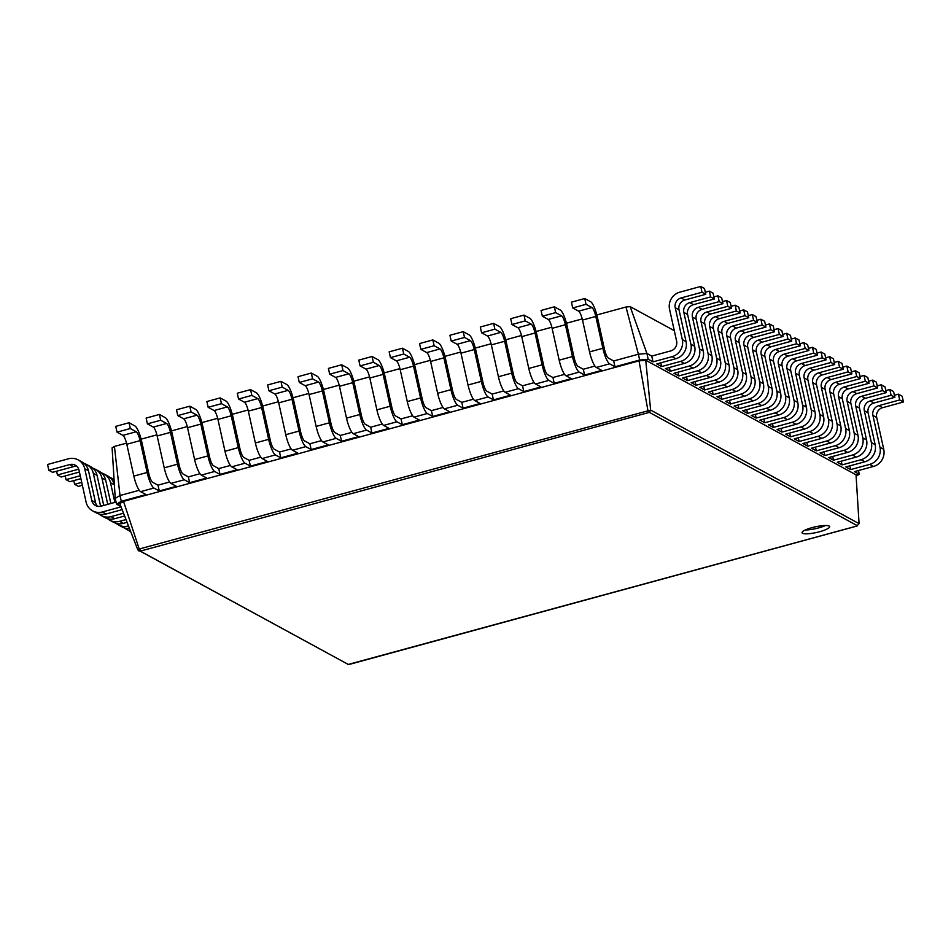 <?xml version="1.0" encoding="UTF-8"?>
<svg xmlns="http://www.w3.org/2000/svg" width="951" height="951" viewBox="0 0 951 951"><rect width="100%" height="100%" fill="white"/><g stroke="black" fill="none" stroke-linecap="round" stroke-linejoin="round"><path stroke-width="1.43" d="M114.429 446.435L120.004 495.519L115.237 498.36L112.099 447.826L114.429 446.435L126.519 443.142M141.117 439.16L156.903 434.857M171.501 430.886L187.288 426.583M201.885 422.601L217.66 418.297M232.258 414.315L248.045 410.024M262.642 406.041L278.429 401.738M293.027 397.756L308.802 393.452M323.411 389.482L339.186 385.179M353.784 381.196L369.57 376.893M384.168 372.923L399.943 368.619M414.553 364.637L430.327 360.334M444.925 356.352L460.712 352.06M475.31 348.078L491.085 343.775M505.694 339.792L521.469 335.489M536.067 331.519L551.853 327.215M566.451 323.233L582.238 318.93M596.836 314.959L625.996 307.007L630.156 306.626L674.295 330.675M858.456 470.531L859.288 474.264L856.114 476.142M625.996 307.007L638.383 354.236L646.906 353.451L651.732 356.078L653.016 361.867L648.19 359.24L645.741 360.239L650.639 410.095L649.343 412.365L857.338 525.701L856.744 526.058L348.28 664.44L140.284 551.116L649.343 412.365M613.692 360.964L608.319 358.04A8.072 1.807 -105.2 0 1 604.456 349.148L597.406 317.313A14.134 3.162 74.8 0 0 590.654 301.752L584.734 298.531L586.018 304.32L591.926 307.542A8.072 1.807 -105.2 0 1 595.79 316.433L602.851 348.268A14.134 3.162 74.8 0 0 609.603 363.829L614.976 366.753L613.692 360.964L638.383 354.236L639.666 360.025L648.19 359.24L646.906 353.451L630.156 306.626M583.308 369.25L577.946 366.313A8.072 1.807 -105.2 0 1 574.083 357.433L567.022 325.587A14.134 3.162 74.8 0 0 560.27 310.038L554.362 306.816L555.646 312.606L561.554 315.827A8.072 1.807 -105.2 0 1 565.405 324.707L572.466 356.554A14.134 3.162 74.8 0 0 579.218 372.103L584.592 375.039L583.308 369.25L594.946 366.076M552.935 377.523L547.562 374.599A8.072 1.807 -105.2 0 1 543.699 365.707L536.637 333.872A14.134 3.162 74.8 0 0 529.885 318.312L523.977 315.09L525.261 320.879L531.169 324.101A8.072 1.807 -105.2 0 1 535.033 332.993L542.094 364.827A14.134 3.162 74.8 0 0 548.846 380.388L554.219 383.312L552.935 377.523L564.561 374.349M522.551 385.809L517.178 382.884A8.072 1.807 -105.2 0 1 513.314 373.993L506.265 342.146A14.134 3.162 74.8 0 0 499.501 326.597L493.593 323.376L494.877 329.165L500.785 332.386A8.072 1.807 -105.2 0 1 504.648 341.278L511.709 373.113A14.134 3.162 74.8 0 0 518.461 388.662L523.835 391.598L522.551 385.809L534.189 382.635M492.166 394.083L486.793 391.158A8.072 1.807 -105.2 0 1 482.942 382.266L475.88 350.432A14.134 3.162 74.8 0 0 469.128 334.871L463.22 331.661L464.504 337.45L470.412 340.66A8.072 1.807 -105.2 0 1 474.264 349.552L481.325 381.387A14.134 3.162 74.8 0 0 488.077 396.947L493.45 399.872L492.166 394.083L503.804 390.92M461.794 402.368L456.421 399.444A8.072 1.807 -105.2 0 1 452.557 390.552L445.496 358.717A14.134 3.162 74.8 0 0 438.744 343.156L432.836 339.935L434.12 345.724L440.028 348.946A8.072 1.807 -105.2 0 1 443.891 357.838L450.952 389.672A14.134 3.162 74.8 0 0 457.704 405.233L463.078 408.157L461.794 402.368L473.42 399.194M431.409 410.642L426.036 407.717A8.072 1.807 -105.2 0 1 422.173 398.826L415.123 366.991A14.134 3.162 74.8 0 0 408.359 351.442L402.451 348.221L403.735 354.01L409.643 357.219A8.072 1.807 -105.2 0 1 413.507 366.111L420.568 397.958A14.134 3.162 74.8 0 0 427.32 413.507L432.693 416.431L431.409 410.642L443.047 407.48M401.025 418.927L395.652 416.003A8.072 1.807 -105.2 0 1 391.8 407.111L384.739 375.276A14.134 3.162 74.8 0 0 377.987 359.716L372.079 356.494L373.363 362.283L379.271 365.505A8.072 1.807 -105.2 0 1 383.122 374.397L390.183 406.232A14.134 3.162 74.8 0 0 396.936 421.792L402.309 424.717L401.025 418.927L412.663 415.753M351.906 432.313L340.268 435.487L341.552 441.276L358.634 436.616L353.273 433.692A14.134 3.162 74.8 0 1 346.509 418.131L339.459 386.296A8.072 1.807 -105.2 0 0 335.596 377.404L329.688 374.195L328.404 368.406L341.694 364.78L347.602 368.001A14.134 3.162 74.8 0 1 354.354 383.55L361.416 415.397A8.072 1.807 -105.2 0 0 365.279 424.277L370.652 427.213L382.278 424.039M291.137 448.884L279.511 452.046L280.795 457.835L297.877 453.175L292.504 450.251A14.134 3.162 74.8 0 1 285.752 434.702L278.691 402.855A8.072 1.807 -105.2 0 0 274.839 393.976L268.919 390.754L267.647 384.965L280.937 381.339L286.845 384.561A14.134 3.162 74.8 0 1 293.597 400.109L300.659 431.956A8.072 1.807 -105.2 0 0 304.51 440.848L309.883 443.772L321.521 440.598M230.38 465.443L218.742 468.605L220.026 474.394L237.12 469.746L231.747 466.81A14.134 3.162 74.8 0 1 224.995 451.261L217.934 419.415A8.072 1.807 -105.2 0 0 214.07 410.535L208.162 407.313L206.878 401.524L220.168 397.898L226.076 401.12A14.134 3.162 74.8 0 1 232.84 416.681L239.89 448.515A8.072 1.807 -105.2 0 0 243.753 457.407L249.126 460.332L260.764 457.158M169.611 482.002L157.985 485.176L159.269 490.966L176.351 486.306L170.978 483.381A14.134 3.162 74.8 0 1 164.226 467.821L157.177 435.986A8.072 1.807 -105.2 0 0 153.313 427.094L147.405 423.873L146.121 418.083L159.411 414.458L165.319 417.679A14.134 3.162 74.8 0 1 172.072 433.24L179.133 465.075A8.072 1.807 -105.2 0 0 182.996 473.967L188.369 476.891L199.995 473.717M115.237 498.36L116.521 504.149L121.288 501.308L120.004 495.519L139.238 490.276M894.404 395.259L898.41 394.166L902.166 396.21L903.45 402L882.564 407.694A8.072 7.691 -61.4 0 0 876.679 417.477L883.741 449.324A14.134 13.469 118.6 0 1 873.446 466.454L854.45 471.625L859.288 474.264L856.031 474.811L859.074 523.656L856.744 526.058M120.932 506.55L116.521 504.149L119.778 503.59L137.824 549.868L139.215 549.036L140.891 550.76M116.07 502.08L101.091 506.17A8.072 7.691 118.6 0 1 91.783 500.523L84.722 468.677A14.134 13.469 -61.4 0 0 78.196 459.892A14.134 13.469 -61.4 0 0 68.436 458.798L47.55 464.492L48.834 470.281L69.72 464.587A8.072 7.691 118.6 0 1 79.028 470.234L86.089 502.069A14.134 13.469 -61.4 0 0 92.616 510.865A14.134 13.469 -61.4 0 0 102.375 511.959L121.05 506.859M119.778 503.59L123.523 501.367L121.288 501.308L145.978 494.579L140.605 491.655L153.896 488.029L159.269 490.966M614.976 366.753L639.666 360.025L639.036 360.857L645.741 360.239L856.031 474.811M157.985 485.176L152.612 482.24A8.072 1.807 -105.2 0 1 148.748 473.36L141.687 441.514A14.134 3.162 74.8 0 0 134.935 425.965L129.027 422.743L130.311 428.532L136.219 431.754A8.072 1.807 -105.2 0 1 140.082 440.634L147.143 472.481A14.134 3.162 74.8 0 0 153.896 488.029M584.592 375.039L601.686 370.379L596.313 367.455L609.603 363.829M188.369 476.891L189.641 482.68L206.736 478.02L201.362 475.096L214.653 471.47L220.026 474.394M554.219 383.312L571.301 378.653L565.928 375.728L579.218 372.103M218.742 468.605L213.369 465.681A8.072 1.807 -105.2 0 1 209.517 456.789L202.456 424.954A14.134 3.162 74.8 0 0 195.704 409.394L189.796 406.184L191.08 411.973L196.988 415.183A8.072 1.807 -105.2 0 1 200.839 424.075L207.9 455.921A14.134 3.162 74.8 0 0 214.653 471.47M523.835 391.598L540.929 386.938L535.556 384.014L548.846 380.388M249.126 460.332L250.41 466.121L267.493 461.461L262.131 458.537L275.421 454.911L280.795 457.835M493.45 399.872L510.544 395.212L505.171 392.287L518.461 388.662M279.511 452.046L274.138 449.122A8.072 1.807 -105.2 0 1 270.274 440.23L263.213 408.395A14.134 3.162 74.8 0 0 256.461 392.834L250.553 389.625L251.837 395.402L257.745 398.624A8.072 1.807 -105.2 0 1 261.608 407.515L268.657 439.35A14.134 3.162 74.8 0 0 275.421 454.911M463.078 408.157L480.16 403.497L474.787 400.573L488.077 396.947M309.883 443.772L311.167 449.561L328.261 444.902L322.888 441.977L336.178 438.352L341.552 441.276M432.693 416.431L449.775 411.783L444.414 408.847L457.704 405.233M340.268 435.487L334.895 432.562A8.072 1.807 -105.2 0 1 331.031 423.67L323.982 391.836A14.134 3.162 74.8 0 0 317.218 376.275L311.31 373.054L312.594 378.843L318.502 382.064A8.072 1.807 -105.2 0 1 322.365 390.956L329.426 422.791A14.134 3.162 74.8 0 0 336.178 438.352M402.309 424.717L419.403 420.057L414.03 417.132L427.32 413.507M370.652 427.213L371.936 433.002L389.018 428.342L383.645 425.418L396.936 421.792M651.732 356.078L670.728 350.907A8.072 7.691 -61.4 0 0 676.613 341.124L669.552 309.277A14.134 13.469 118.6 0 1 679.846 292.147L700.732 286.453L702.016 292.242L681.13 297.936A8.072 7.691 -61.4 0 0 675.246 307.732L682.307 339.566A14.134 13.469 118.6 0 1 672.012 356.696L653.016 361.867M660.79 362.83L661.611 366.551L656.784 363.924L675.769 358.741A14.134 13.469 118.6 0 0 686.063 341.611L679.002 309.776A8.072 7.691 -61.4 0 1 684.886 299.993L705.773 294.299L704.489 288.51L700.732 286.453M849.861 465.847L850.693 469.58L845.855 466.941L864.851 461.77A14.134 13.469 118.6 0 0 875.146 444.64L868.085 412.793A8.072 7.691 -61.4 0 1 873.969 403.01L894.855 397.316L893.571 391.527L889.815 389.482L891.099 395.271L870.213 400.965A8.072 7.691 -61.4 0 0 864.328 410.749L871.378 442.584A14.134 13.469 118.6 0 1 861.083 459.713L842.099 464.896L841.266 461.164M669.385 367.514L670.205 371.235L665.379 368.608L684.363 363.425A14.134 13.469 118.6 0 0 694.658 346.295L687.597 314.46A8.072 7.691 -61.4 0 1 693.481 304.677L714.367 298.983L713.084 293.193L709.327 291.137L710.611 296.926L689.725 302.62A8.072 7.691 -61.4 0 0 683.84 312.415L690.902 344.25A14.134 13.469 118.6 0 1 680.607 361.38L661.611 366.551M877.214 385.892L881.22 384.798L884.977 386.843L886.261 392.632L865.374 398.326A8.072 7.691 -61.4 0 0 859.49 408.11L866.551 439.956A14.134 13.469 118.6 0 1 856.257 457.086L837.26 462.257L842.099 464.896M677.98 372.198L678.8 375.918L673.974 373.291L692.958 368.108A14.134 13.469 118.6 0 0 703.253 350.978L696.191 319.144A8.072 7.691 -61.4 0 1 702.076 309.348L722.962 303.666L721.678 297.877L717.922 295.82L719.206 301.61L698.319 307.304A8.072 7.691 -61.4 0 0 692.435 317.099L699.496 348.934A14.134 13.469 118.6 0 1 689.202 366.064L670.205 371.235M832.672 456.48L833.504 460.213L828.666 457.574L847.662 452.403A14.134 13.469 118.6 0 0 857.957 435.273L850.895 403.438A8.072 7.691 -61.4 0 1 856.78 393.643L877.666 387.949L876.382 382.159L872.626 380.115L873.91 385.904L853.023 391.598A8.072 7.691 -61.4 0 0 847.139 401.381L854.2 433.228A14.134 13.469 118.6 0 1 843.894 450.358L824.909 455.529L824.089 451.796M686.574 376.881L687.395 380.602L682.568 377.975L701.553 372.792A14.134 13.469 118.6 0 0 711.847 355.662L704.786 323.827A8.072 7.691 -61.4 0 1 710.67 314.032L731.557 308.338L730.273 302.561L726.516 300.504L727.8 306.293L706.914 311.987A8.072 7.691 -61.4 0 0 701.03 321.771L708.091 353.617A14.134 13.469 118.6 0 1 697.796 370.747L678.8 375.918M860.025 376.525L864.031 375.431L867.788 377.476L869.071 383.265L848.185 388.959A8.072 7.691 -61.4 0 0 842.301 398.754L849.362 430.589A14.134 13.469 118.6 0 1 839.067 447.719L820.071 452.89L824.909 455.529M695.169 381.565L695.989 385.286L691.163 382.647L710.147 377.476A14.134 13.469 118.6 0 0 720.442 360.346L713.381 328.511A8.072 7.691 -61.4 0 1 719.265 318.716L740.151 313.022L738.868 307.232L735.111 305.188L736.395 310.977L715.509 316.671A8.072 7.691 -61.4 0 0 709.624 326.455L716.685 358.301A14.134 13.469 118.6 0 1 706.391 375.431L687.395 380.602M815.494 447.125L816.315 450.845L811.476 448.206L830.473 443.035A14.134 13.469 118.6 0 0 840.767 425.905L833.706 394.071A8.072 7.691 -61.4 0 1 839.59 384.275L860.477 378.581L859.193 372.792L855.436 370.747L856.72 376.537L835.834 382.231A8.072 7.691 -61.4 0 0 829.95 392.014L837.011 423.861A14.134 13.469 118.6 0 1 826.704 440.991L807.72 446.162L806.9 442.441M703.764 386.237L704.584 389.969L699.758 387.33L718.742 382.159A14.134 13.469 118.6 0 0 729.037 365.029L721.975 333.195A8.072 7.691 -61.4 0 1 727.86 323.399L748.746 317.705L747.462 311.916L743.706 309.871L744.99 315.661L724.103 321.355A8.072 7.691 -61.4 0 0 718.219 331.138L725.28 362.985A14.134 13.469 118.6 0 1 714.986 380.115L695.989 385.286M842.836 367.157L846.842 366.064L850.598 368.108L851.882 373.898L830.996 379.592A8.072 7.691 -61.4 0 0 825.111 389.387L832.173 421.222A14.134 13.469 118.6 0 1 821.878 438.352L802.882 443.523L807.72 446.162M712.358 390.92L713.179 394.653L708.352 392.014L727.337 386.843A14.134 13.469 118.6 0 0 737.631 369.713L730.57 337.878A8.072 7.691 -61.4 0 1 736.454 328.083L757.341 322.389L756.057 316.6L752.3 314.555L753.584 320.344L732.698 326.038A8.072 7.691 -61.4 0 0 726.814 335.822L733.875 367.668A14.134 13.469 118.6 0 1 723.58 384.798L704.584 389.969M798.305 437.757L799.125 441.478L794.287 438.851L813.283 433.668A14.134 13.469 118.6 0 0 823.578 416.538L816.517 384.703A8.072 7.691 -61.4 0 1 822.401 374.908L843.287 369.226L842.004 363.437L838.247 361.38L839.531 367.169L818.645 372.863A8.072 7.691 -61.4 0 0 812.76 382.659L819.821 414.493A14.134 13.469 118.6 0 1 809.515 431.623L790.531 436.794L789.71 433.074M720.953 395.604L721.773 399.337L716.947 396.698L735.931 391.527A14.134 13.469 118.6 0 0 746.226 374.397L739.165 342.562A8.072 7.691 -61.4 0 1 745.049 332.767L765.935 327.073L764.652 321.283L760.895 319.239L762.179 325.028L741.293 330.722A8.072 7.691 -61.4 0 0 735.408 340.506L742.469 372.352A14.134 13.469 118.6 0 1 732.175 389.482L713.179 394.653M825.646 357.79L829.652 356.696L833.409 358.753L834.693 364.542L813.806 370.224A8.072 7.691 -61.4 0 0 807.922 380.02L814.983 411.854A14.134 13.469 118.6 0 1 804.689 428.984L785.692 434.167L790.531 436.794M729.548 400.288L730.368 404.02L725.542 401.381L744.526 396.21A14.134 13.469 118.6 0 0 754.821 379.08L747.759 347.234A8.072 7.691 -61.4 0 1 753.644 337.45L774.53 331.756L773.246 325.967L769.49 323.922L770.774 329.712L749.887 335.406A8.072 7.691 -61.4 0 0 744.003 345.189L751.064 377.024A14.134 13.469 118.6 0 1 740.77 394.154L721.773 399.337M781.116 428.39L781.936 432.111L777.098 429.483L796.094 424.301A14.134 13.469 118.6 0 0 806.389 407.171L799.327 375.336A8.072 7.691 -61.4 0 1 805.212 365.553L826.098 359.858L824.814 354.069L821.058 352.013L822.342 357.802L801.455 363.496A8.072 7.691 -61.4 0 0 795.571 373.291L802.632 405.126A14.134 13.469 118.6 0 1 792.326 422.256L773.341 427.427L772.521 423.706M738.142 404.971L738.963 408.704L734.136 406.065L753.121 400.894A14.134 13.469 118.6 0 0 763.415 383.764L756.354 351.918A8.072 7.691 -61.4 0 1 762.238 342.134L783.125 336.44L781.841 330.651L778.084 328.606L779.368 334.395L758.482 340.089A8.072 7.691 -61.4 0 0 752.598 349.873L759.659 381.708A14.134 13.469 118.6 0 1 749.364 398.838L730.368 404.02M808.457 348.423L812.463 347.329L816.22 349.386L817.503 355.175L796.617 360.869A8.072 7.691 -61.4 0 0 790.733 370.652L797.794 402.487A14.134 13.469 118.6 0 1 787.499 419.617L768.503 424.8L773.341 427.427M746.737 409.655L747.557 413.388L742.731 410.749L761.715 405.578A14.134 13.469 118.6 0 0 772.01 388.448L764.949 356.601A8.072 7.691 -61.4 0 1 770.833 346.818L791.719 341.124L790.436 335.334L786.679 333.29L787.963 339.079L767.077 344.773A8.072 7.691 -61.4 0 0 761.192 354.557L768.253 386.391A14.134 13.469 118.6 0 1 757.959 403.521L738.963 408.704M763.926 419.022L764.747 422.743L759.908 420.116L778.905 414.945A14.134 13.469 118.6 0 0 789.199 397.803L782.138 365.969A8.072 7.691 -61.4 0 1 788.022 356.185L808.909 350.491L807.625 344.702L803.868 342.645L805.152 348.435L784.266 354.129A8.072 7.691 -61.4 0 0 778.382 363.924L785.443 395.759A14.134 13.469 118.6 0 1 775.136 412.889L756.152 418.071L755.332 414.339M791.268 339.055L795.274 337.974L799.03 340.018L800.314 345.807L779.428 351.501A8.072 7.691 -61.4 0 0 773.543 361.285L780.605 393.132A14.134 13.469 118.6 0 1 770.31 410.261L751.314 415.432L756.152 418.071M137.824 549.868L348.28 664.44M812.083 527.627A14.134 2.889 167.5 0 0 802.05 532.738A14.134 2.889 167.5 0 0 816.469 532.501A14.134 2.889 167.5 0 0 829.641 526.616A14.134 2.889 167.5 0 0 812.083 527.627M650.639 410.083L859.074 523.644M97.549 506.289A8.072 7.691 118.6 0 1 95.54 502.568L88.479 470.733A14.134 13.469 -61.4 0 0 81.952 461.936L78.196 459.892M48.834 470.281L52.59 472.326L73.477 466.632A8.072 7.691 118.6 0 1 77.019 466.513M92.616 510.865L96.372 512.91A14.134 13.469 -61.4 0 0 106.132 514.004L122.132 509.641M100.687 506.265A8.072 7.691 118.6 0 1 100.378 505.207L93.317 473.36A14.134 13.469 -61.4 0 0 86.791 464.575A14.134 13.469 -61.4 0 0 84.223 463.517M56.596 471.232L57.429 474.965L78.315 469.271A8.072 7.691 118.6 0 1 78.707 469.164M98.94 513.968A14.134 13.469 -61.4 0 0 101.21 515.537A14.134 13.469 -61.4 0 0 110.97 516.643L123.535 513.219M103.73 505.445L97.073 475.417A14.134 13.469 -61.4 0 0 90.547 466.62L86.791 464.575M57.429 474.965L61.185 477.01L79.432 472.041M101.21 515.537L104.967 517.594A14.134 13.469 -61.4 0 0 114.726 518.687L124.617 515.989M107.748 504.351L101.912 478.044A14.134 13.469 -61.4 0 0 95.385 469.259A14.134 13.469 -61.4 0 0 92.818 468.201M65.191 475.916L66.023 479.637L80.253 475.762M107.534 518.652A14.134 13.469 -61.4 0 0 109.805 520.221A14.134 13.469 -61.4 0 0 119.564 521.326L126.007 519.567M110.863 503.507L105.668 480.089A14.134 13.469 -61.4 0 0 99.142 471.304L95.385 469.259M66.023 479.637L69.78 481.693L80.894 478.662M109.805 520.221L113.561 522.277A14.134 13.469 -61.4 0 0 123.321 523.371L127.089 522.337M114.869 502.413L110.506 482.728A14.134 13.469 -61.4 0 0 103.98 473.943A14.134 13.469 -61.4 0 0 101.412 472.885M73.786 480.6L74.618 484.321L81.727 482.383M116.117 523.323A14.134 13.469 -61.4 0 0 118.399 524.904A14.134 13.469 -61.4 0 0 128.159 526.01L128.48 525.915M114.453 485.592L114.263 484.772A14.134 13.469 -61.4 0 0 107.736 475.987L103.98 473.943M74.618 484.321L78.374 486.377L82.368 485.283M118.399 524.904L122.156 526.961A14.134 13.469 -61.4 0 0 129.491 528.483M114.072 479.577A14.134 13.469 -61.4 0 0 112.575 478.626A14.134 13.469 -61.4 0 0 110.007 477.568M124.712 528.007A14.134 13.469 -61.4 0 0 126.994 529.588A14.134 13.469 -61.4 0 0 130.418 530.86M650.639 410.095L139.203 549.024L123.523 501.367L639.036 360.857L648.273 412.472M129.027 422.743L115.737 426.369L117.021 432.158L122.929 435.368A8.072 1.807 -105.2 0 1 126.792 444.26L133.853 476.094A14.134 3.162 74.8 0 0 140.605 491.655M584.734 298.531L571.444 302.156L572.728 307.946L578.636 311.167A8.072 1.807 -105.2 0 1 582.499 320.059L589.561 351.894A14.134 3.162 74.8 0 0 596.313 367.455M159.411 414.458L160.695 420.247L166.603 423.468A8.072 1.807 -105.2 0 1 170.467 432.36L177.516 464.195A14.134 3.162 74.8 0 0 184.28 479.756L189.641 482.68M554.362 306.816L541.071 310.442L542.355 316.231L548.263 319.441A8.072 1.807 -105.2 0 1 552.115 328.333L559.176 360.167A14.134 3.162 74.8 0 0 565.928 375.728M189.796 406.184L176.494 409.798L177.778 415.587L183.686 418.809A8.072 1.807 -105.2 0 1 187.549 427.7L194.61 459.535A14.134 3.162 74.8 0 0 201.362 475.096M523.977 315.09L510.687 318.716L511.971 324.505L517.879 327.726A8.072 1.807 -105.2 0 1 521.742 336.618L528.792 368.453A14.134 3.162 74.8 0 0 535.556 384.014M220.168 397.898L221.452 403.688L227.36 406.909A8.072 1.807 -105.2 0 1 231.224 415.801L238.285 447.636A14.134 3.162 74.8 0 0 245.037 463.196L250.41 466.121M493.593 323.376L480.303 327.001L481.586 332.791L487.494 336.012A8.072 1.807 -105.2 0 1 491.358 344.892L498.419 376.739A14.134 3.162 74.8 0 0 505.171 392.287M250.553 389.625L237.263 393.238L238.546 399.028L244.455 402.249A8.072 1.807 -105.2 0 1 248.318 411.141L255.367 442.976A14.134 3.162 74.8 0 0 262.131 458.537M463.22 331.661L449.93 335.275L451.214 341.064L457.122 344.286A8.072 1.807 -105.2 0 1 460.973 353.178L468.035 385.012A14.134 3.162 74.8 0 0 474.787 400.573M280.937 381.339L282.221 387.128L288.129 390.35A8.072 1.807 -105.2 0 1 291.981 399.242L299.042 431.076A14.134 3.162 74.8 0 0 305.794 446.625L311.167 449.561M432.836 339.935L419.546 343.561L420.829 349.35L426.737 352.571A8.072 1.807 -105.2 0 1 430.601 361.451L437.65 393.298A14.134 3.162 74.8 0 0 444.414 408.847M311.31 373.054L298.02 376.679L299.303 382.468L305.212 385.69A8.072 1.807 -105.2 0 1 309.075 394.582L316.136 426.417A14.134 3.162 74.8 0 0 322.888 441.977M402.451 348.221L389.161 351.834L390.445 357.624L396.353 360.845A8.072 1.807 -105.2 0 1 400.216 369.737L407.278 401.572A14.134 3.162 74.8 0 0 414.03 417.132M341.694 364.78L342.978 370.569L348.886 373.791A8.072 1.807 -105.2 0 1 352.75 382.671L359.799 414.517A14.134 3.162 74.8 0 0 366.563 430.066L371.936 433.002M372.079 356.494L358.789 360.12L360.072 365.909L365.98 369.131A8.072 1.807 -105.2 0 1 369.832 378.022L376.893 409.857A14.134 3.162 74.8 0 0 383.645 425.418M898.41 394.166L899.694 399.955L878.807 405.649A8.072 7.691 -61.4 0 0 872.923 415.432L879.972 447.267A14.134 13.469 118.6 0 1 869.678 464.397L850.693 469.58M705.321 292.23L709.327 291.137M885.809 390.576L889.815 389.482M713.916 296.914L717.922 295.82M881.22 384.798L882.504 390.588L861.618 396.282A8.072 7.691 -61.4 0 0 855.734 406.065L862.795 437.9A14.134 13.469 118.6 0 1 852.488 455.03L833.504 460.213M722.51 301.598L726.516 300.504M868.62 381.208L872.626 380.115M731.105 306.281L735.111 305.188M864.031 375.431L865.315 381.22L844.429 386.914A8.072 7.691 -61.4 0 0 838.544 396.698L845.605 428.544A14.134 13.469 118.6 0 1 835.299 445.674L816.315 450.845M739.7 310.965L743.706 309.871M851.43 371.841L855.436 370.747M748.294 315.649L752.3 314.555M846.842 366.064L848.126 371.853L827.239 377.547A8.072 7.691 -61.4 0 0 821.355 387.33L828.416 419.177A14.134 13.469 118.6 0 1 818.11 436.307L799.125 441.478M756.889 320.332L760.895 319.239M834.241 362.474L838.247 361.38M765.484 325.016L769.49 323.922M829.652 356.696L830.936 362.486L810.05 368.18A8.072 7.691 -61.4 0 0 804.166 377.975L811.227 409.81A14.134 13.469 118.6 0 1 800.92 426.94L781.936 432.111M774.078 329.7L778.084 328.606M817.052 353.106L821.058 352.013M782.673 334.383L786.679 333.29M812.463 347.329L813.747 353.118L792.861 358.812A8.072 7.691 -61.4 0 0 786.976 368.608L794.037 400.442A14.134 13.469 118.6 0 1 783.731 417.572L764.747 422.743M795.274 337.974L796.558 343.763L775.671 349.445A8.072 7.691 -61.4 0 0 769.787 359.24L776.848 391.075A14.134 13.469 118.6 0 1 766.542 408.205L747.557 413.388M799.862 343.739L803.868 342.645M899.694 399.955L903.45 402M138.751 550.879L140.284 551.116M805.354 529.98A14.134 2.889 167.5 0 0 825.48 525.523M117.021 432.158L130.311 428.532M572.728 307.946L586.018 304.32M147.405 423.873L160.695 420.247M542.355 316.231L555.646 312.606M177.778 415.587L191.08 411.973M511.971 324.505L525.261 320.879M208.162 407.313L221.452 403.688M481.586 332.791L494.877 329.165M238.546 399.028L251.837 395.402M451.214 341.064L464.504 337.45M268.919 390.754L282.221 387.128M420.829 349.35L434.12 345.724M299.303 382.468L312.594 378.843M390.445 357.624L403.735 354.01M329.688 374.195L342.978 370.569M360.072 365.909L373.363 362.283M702.016 292.242L705.773 294.299M710.611 296.926L714.367 298.983M891.099 395.271L894.855 397.316M719.206 301.61L722.962 303.666M882.504 390.588L886.261 392.632M727.8 306.293L731.557 308.338M873.91 385.904L877.666 387.949M736.395 310.977L740.151 313.022M865.315 381.22L869.071 383.265M744.99 315.661L748.746 317.705M856.72 376.537L860.477 378.581M753.584 320.344L757.341 322.389M848.126 371.853L851.882 373.898M762.179 325.028L765.935 327.073M839.531 367.169L843.287 369.226M770.774 329.712L774.53 331.756M830.936 362.486L834.693 364.542M779.368 334.395L783.125 336.44M822.342 357.802L826.098 359.858M787.963 339.079L791.719 341.124M813.747 353.118L817.503 355.175M796.558 343.763L800.314 345.807M805.152 348.435L808.909 350.491M95.54 502.568L91.783 500.523M101.793 505.98L100.378 505.207M869.678 464.397L873.446 466.454M879.972 447.267L883.741 449.324M872.923 415.432L876.679 417.477M878.807 405.649L882.564 407.694M106.132 514.004L102.375 511.959M114.726 518.687L110.97 516.643M123.321 523.371L119.564 521.326M672.012 356.696L675.769 358.741M861.083 459.713L864.851 461.77M680.607 361.38L684.363 363.425M852.488 455.03L856.257 457.086M689.202 366.064L692.958 368.108M843.894 450.358L847.662 452.403M697.796 370.747L701.553 372.792M835.299 445.674L839.067 447.719M706.391 375.431L710.147 377.476M826.704 440.991L830.473 443.035M714.986 380.115L718.742 382.159M818.11 436.307L821.878 438.352M723.58 384.798L727.337 386.843M809.515 431.623L813.283 433.668M732.175 389.482L735.931 391.527M800.92 426.94L804.689 428.984M740.77 394.154L744.526 396.21M792.326 422.256L796.094 424.301M749.364 398.838L753.121 400.894M783.731 417.572L787.499 419.617M757.959 403.521L761.715 405.578M775.136 412.889L778.905 414.945M766.542 408.205L770.31 410.261M73.477 466.632L69.72 464.587M88.479 470.733L84.722 468.677M97.073 475.417L93.317 473.36M105.668 480.089L101.912 478.044M114.263 484.772L110.506 482.728M133.853 476.094L147.143 472.481M126.792 444.26L140.082 440.634M122.929 435.368L136.219 431.754M589.561 351.894L602.851 348.268M582.499 320.059L595.79 316.433M578.636 311.167L591.926 307.542M170.978 483.381L184.28 479.756M164.226 467.821L177.516 464.195M157.177 435.986L170.467 432.36M153.313 427.094L166.603 423.468M559.176 360.167L572.466 356.554M552.115 328.333L565.405 324.707M548.263 319.441L561.554 315.827M194.61 459.535L207.9 455.921M187.549 427.7L200.839 424.075M183.686 418.809L196.988 415.183M528.792 368.453L542.094 364.827M521.742 336.618L535.033 332.993M517.879 327.726L531.169 324.101M231.747 466.81L245.037 463.196M224.995 451.261L238.285 447.636M217.934 419.415L231.224 415.801M214.07 410.535L227.36 406.909M498.419 376.739L511.709 373.113M491.358 344.892L504.648 341.278M487.494 336.012L500.785 332.386M255.367 442.976L268.657 439.35M248.318 411.141L261.608 407.515M244.455 402.249L257.745 398.624M468.035 385.012L481.325 381.387M460.973 353.178L474.264 349.552M457.122 344.286L470.412 340.66M292.504 450.251L305.794 446.625M285.752 434.702L299.042 431.076M278.691 402.855L291.981 399.242M274.839 393.976L288.129 390.35M437.65 393.298L450.952 389.672M430.601 361.451L443.891 357.838M426.737 352.571L440.028 348.946M316.136 426.417L329.426 422.791M309.075 394.582L322.365 390.956M305.212 385.69L318.502 382.064M407.278 401.572L420.568 397.958M400.216 369.737L413.507 366.111M396.353 360.845L409.643 357.219M353.273 433.692L366.563 430.066M346.509 418.131L359.799 414.517M339.459 386.296L352.75 382.671M335.596 377.404L348.886 373.791M376.893 409.857L390.183 406.232M369.832 378.022L383.122 374.397M365.98 369.131L379.271 365.505M682.307 339.566L686.063 341.611M675.246 307.732L679.002 309.776M681.13 297.936L684.886 299.993M690.902 344.25L694.658 346.295M683.84 312.415L687.597 314.46M689.725 302.62L693.481 304.677M871.378 442.584L875.146 444.64M864.328 410.749L868.085 412.793M870.213 400.965L873.969 403.01M699.496 348.934L703.253 350.978M692.435 317.099L696.191 319.144M698.319 307.304L702.076 309.348M862.795 437.9L866.551 439.956M855.734 406.065L859.49 408.11M861.618 396.282L865.374 398.326M708.091 353.617L711.847 355.662M701.03 321.771L704.786 323.827M706.914 311.987L710.67 314.032M854.2 433.228L857.957 435.273M847.139 401.381L850.895 403.438M853.023 391.598L856.78 393.643M716.685 358.301L720.442 360.346M709.624 326.455L713.381 328.511M715.509 316.671L719.265 318.716M845.605 428.544L849.362 430.589M838.544 396.698L842.301 398.754M844.429 386.914L848.185 388.959M725.28 362.985L729.037 365.029M718.219 331.138L721.975 333.195M724.103 321.355L727.86 323.399M837.011 423.861L840.767 425.905M829.95 392.014L833.706 394.071M835.834 382.231L839.59 384.275M733.875 367.668L737.631 369.713M726.814 335.822L730.57 337.878M732.698 326.038L736.454 328.083M828.416 419.177L832.173 421.222M821.355 387.33L825.111 389.387M827.239 377.547L830.996 379.592M742.469 372.352L746.226 374.397M735.408 340.506L739.165 342.562M741.293 330.722L745.049 332.767M819.821 414.493L823.578 416.538M812.76 382.659L816.517 384.703M818.645 372.863L822.401 374.908M751.064 377.024L754.821 379.08M744.003 345.189L747.759 347.234M749.887 335.406L753.644 337.45M811.227 409.81L814.983 411.854M804.166 377.975L807.922 380.02M810.05 368.18L813.806 370.224M759.659 381.708L763.415 383.764M752.598 349.873L756.354 351.918M758.482 340.089L762.238 342.134M802.632 405.126L806.389 407.171M795.571 373.291L799.327 375.336M801.455 363.496L805.212 365.553M768.253 386.391L772.01 388.448M761.192 354.557L764.949 356.601M767.077 344.773L770.833 346.818M794.037 400.442L797.794 402.487M786.976 368.608L790.733 370.652M792.861 358.812L796.617 360.869M776.848 391.075L780.605 393.132M769.787 359.24L773.543 361.285M775.671 349.445L779.428 351.501M785.443 395.759L789.199 397.803M778.382 363.924L782.138 365.969M784.266 354.129L788.022 356.185M857.006 526.034L349.29 664.416M349.279 664.416L347.876 664.547M126.994 529.588L130.703 531.621M112.575 478.626L114.061 479.435"/></g></svg>
